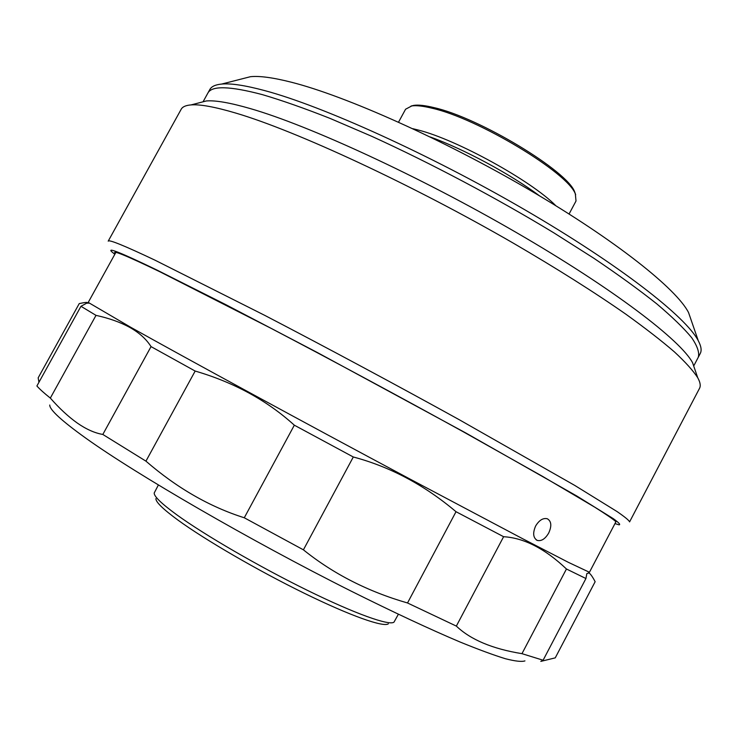 <?xml version="1.0" encoding="UTF-8"?>
<svg xmlns="http://www.w3.org/2000/svg" width="738" height="738" viewBox="0 0 738 738"><rect width="100%" height="100%" fill="white"/><g stroke="black" fill="none" stroke-linecap="round" stroke-linejoin="round"><path stroke-width="1.11" d="M198.78 102.914L206.326 100.958C215.311 100.174 229.97 102.72 250.302 108.587C308.373 125.266 418.483 175.801 516.065 232.369C613.776 288.964 680.99 340.532 692.604 362.792L695.131 370.172M235.985 113.135C295.772 130.792 411.057 184.057 513.436 243.226C556.904 268.577 594.45 292.276 626.073 314.342C645.427 328.281 661.562 340.808 674.477 351.952C685.482 362.173 693.222 370.753 697.705 377.69C700.251 382.302 700.86 385.854 699.532 388.317L629.579 521.886C629.136 520.456 624.966 517.024 617.069 511.572L574.681 485.373L459.064 419.608C396.278 384.922 325.772 347.1 264.73 315.357L154.989 260.173C124.316 245.643 108.717 239.296 108.2 241.151L181.197 109.233C182.535 106.761 185.828 105.322 191.087 104.907C200.072 104.178 215.044 106.927 235.985 113.135M114.824 254.306L111.604 251.621C107.056 247.119 122.157 253.254 156.908 270.025L225.459 304.471L317.331 352.524L465.724 432.929L576.756 495.982L613.306 518.666C618.97 522.762 620.861 524.81 618.961 524.81L614.957 523.593M115.239 253.54C111.309 249.426 126.355 255.579 160.367 272.008L270.597 328.096C331.86 360.181 402.044 397.948 463.113 431.693L542.698 476.444L594.727 507.172C605.714 514.091 612.734 518.888 615.787 521.554L615.363 522.827M115.848 252.451L88.237 302.405L130.829 327.34C185.81 358.151 304.074 422.496 408.501 478.27L521.803 538.279L568.417 562.365L589.441 572.273L615.944 521.72M38.948 382.275L38.173 377.838L79.234 303.604C84.925 302.359 87.619 302.11 87.305 302.829L80.968 306.288L36.9 385.974C39.612 389.083 44.095 393.123 50.332 398.086L96.005 315.366C109.159 318.235 120.442 322.266 129.86 327.451C139.233 332.737 146.299 339.12 151.041 346.611L195.164 371.057C233.909 382.349 266.971 400.393 294.333 425.189L353.299 456.988C390.153 466.776 424.396 485.014 456.019 511.711L503.611 536.71C524.091 537.937 545.031 548.703 566.452 568.998L585.935 578.527L586.83 573.611L588.97 572.928C590.538 573.915 592.596 576.839 595.142 581.71L555.253 657.862L540.806 661.386L543.103 660.224L585.935 578.527M548.703 533.02C551.886 525.963 551.424 521.203 547.301 518.749C543.057 517.781 539.164 520.198 535.631 526C532.578 533.094 533.122 537.901 537.264 540.419C541.434 541.369 545.244 538.906 548.703 533.02M49.75 405.024C49.547 409.719 61.651 420.835 86.078 438.354C136.567 474.479 249.785 540.207 350.532 590.815C392.736 611.913 430.263 629.413 460.106 642.032C478.528 649.541 493.63 655.104 505.401 658.72C515.225 661.239 521.738 661.958 524.949 660.897M50.332 398.086C59.381 408.4 68.357 416.712 77.259 423.031C86.152 429.23 94.676 433.031 102.822 434.451L145.939 461.149C176.816 487.91 209.601 506.785 244.278 517.772L303.41 549.828C333.207 573.841 367.911 591.553 407.514 602.974L456.342 626.092C470.604 639.698 492.477 648.886 521.969 653.665L543.103 660.224M80.968 306.288L96.005 315.366M102.822 434.451L151.041 346.611M145.939 461.149L195.164 371.057M244.278 517.772L294.333 425.189M303.41 549.828L353.299 456.988M407.514 602.974L456.019 511.711M456.342 626.092L503.611 536.71M521.969 653.665L566.452 568.998M155.903 498.63C155.746 502.043 163.07 509.174 177.876 520.032C204.989 539.801 257.682 570.446 304.111 593.177C350.605 615.962 383.76 627.568 388.373 623.795M158.366 485.023L154.196 493.012C154.002 496.416 161.539 503.685 176.806 514.82C204.786 535.087 259.352 566.766 307.331 590.317C355.393 613.924 389.452 625.962 394 622.134L398.372 614.247M411.029 106.051L413.935 105.35C418.538 104.713 425.217 105.46 433.944 107.61C479.073 117.628 567.688 171.151 574.653 191.889L575.668 194.694M398.538 122.167L405.577 109.224L411.804 105.921C416.481 105.276 423.252 106.051 432.136 108.237C478.003 118.458 568.315 172.987 575.345 193.983L576.018 201.004L569.081 213.992M412.745 128.68L418.437 130.082C456.721 139.657 531.535 180.902 555.834 205.727M539.33 195.736C510.982 174.408 463.575 148.882 430.162 136.954M242.23 78.8L250.459 76.697C259.508 75.746 273.171 77.601 291.464 82.25C345.439 95.903 443.141 139.417 529.506 189.943C615.972 240.496 676.728 289.093 688.563 312.589L691.34 320.615M203.301 101.355L209.85 89.492C211.483 86.475 215.404 84.667 221.631 84.067C230.846 83.191 245.201 85.368 264.702 90.599C322.183 105.921 429.461 154.288 524.635 209.675C619.929 265.09 686.1 316.989 698.277 340.716C701.201 346.251 701.856 350.522 700.233 353.53L698.296 357.238C699.587 352.616 697.373 346.094 691.672 337.672C683.822 328.17 672.18 316.888 656.755 303.844C639.173 289.886 618.223 274.702 593.905 258.291L553.804 232.821C496.517 198.024 430.549 163.08 371.684 136.281L330.043 118.394C304.416 108.292 281.888 100.377 262.47 94.658C281.888 100.377 304.416 108.292 330.043 118.394L371.684 136.281C430.549 163.08 496.517 198.024 553.804 232.821L593.905 258.291C618.223 274.702 639.173 289.886 656.755 303.844C672.18 316.888 683.822 328.17 691.672 337.672C697.373 346.094 699.587 352.616 698.296 357.238L693.941 365.541M207.83 93.154C211.621 85.507 229.832 86.014 262.47 94.658C229.832 86.014 211.621 85.507 207.83 93.154M692.604 362.792L697.705 377.69M206.326 100.958L191.087 104.907M588.407 572.015L588.97 572.928M536.185 539.829L537.264 540.419M89.012 303.124L86.992 303.17M574.653 191.889L575.345 193.983M688.563 312.589L698.277 340.716M250.459 76.697L221.631 84.067M413.935 105.35L411.804 105.921"/></g></svg>
